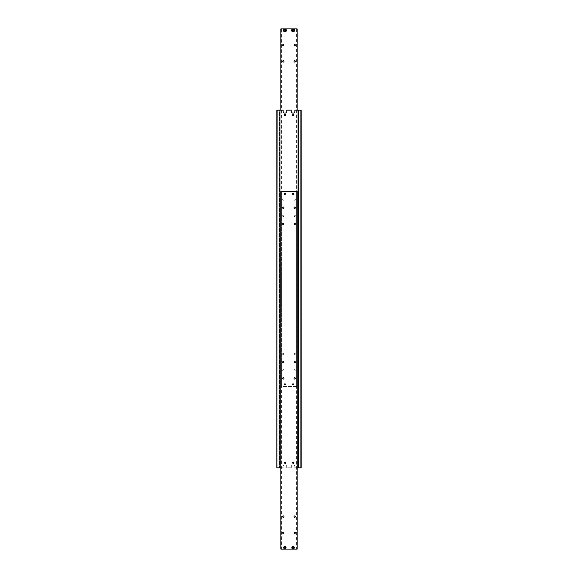 <?xml version="1.0" encoding="UTF-8"?>
<svg xmlns="http://www.w3.org/2000/svg" width="578" height="578" viewBox="0 0 578 578"><rect width="100%" height="100%" fill="white"/><g stroke="black" fill="none" stroke-linecap="round" stroke-linejoin="round"><path stroke-width="0.43" stroke-dasharray="2.89 2.17" d="M300.871 467.819L298.104 467.819L298.104 110.181L298.588 110.181L298.104 110.181L298.104 467.819L298.588 467.819L298.588 110.181L298.588 467.819L298.104 467.819L298.104 110.181L301.196 110.181L301.196 467.819L300.871 110.181M280.872 467.819L283.148 467.819L283.148 466.677A1.792 1.792 0 0 1 284.94 464.893A1.792 1.792 0 0 0 283.148 466.677L283.148 467.819L279.412 467.819L279.897 467.819L279.897 110.181L279.412 110.181L279.412 467.819L279.412 110.181L279.897 110.181L279.897 467.819L279.412 467.819L279.897 467.819L279.897 110.181L283.148 110.181L283.148 111.316A1.792 1.792 0 0 0 284.94 113.107A1.792 1.792 0 0 0 286.724 111.316L286.724 110.181L291.276 110.181L291.276 111.316A1.792 1.792 0 0 0 293.06 113.107A1.792 1.792 0 0 0 294.852 111.316L294.852 110.181L298.104 110.181L298.104 467.819L294.852 467.819L297.128 467.819M293.068 464.893A1.792 1.792 0 0 0 291.276 466.677A1.792 1.792 0 0 1 293.068 464.893A1.792 1.792 0 0 1 294.852 466.677A1.792 1.792 0 0 0 293.068 464.893M285.474 462.942A0.542 0.542 0 0 1 284.94 463.484A0.542 0.542 0 0 1 284.398 462.942A0.542 0.542 0 0 0 284.94 463.484A0.542 0.542 0 0 0 285.474 462.942A0.542 0.542 0 0 0 284.94 462.4A0.542 0.542 0 0 0 284.398 462.942A0.542 0.542 0 0 1 284.94 462.4A0.542 0.542 0 0 1 285.474 462.942M285.886 462.942A0.946 0.946 0 0 0 284.94 461.995A0.946 0.946 0 0 0 283.986 462.942A0.946 0.946 0 0 0 284.94 463.888A0.946 0.946 0 0 0 285.886 462.942M293.602 462.942A0.542 0.542 0 0 1 293.06 463.484A0.542 0.542 0 0 1 292.526 462.942A0.542 0.542 0 0 0 293.06 463.484A0.542 0.542 0 0 0 293.602 462.942A0.542 0.542 0 0 0 293.06 462.4A0.542 0.542 0 0 0 292.526 462.942A0.542 0.542 0 0 1 293.06 462.4A0.542 0.542 0 0 1 293.602 462.942M294.014 462.942A0.946 0.946 0 0 0 293.06 461.995A0.946 0.946 0 0 0 292.114 462.942A0.946 0.946 0 0 0 293.06 463.888A0.946 0.946 0 0 0 294.014 462.942M293.602 115.058A0.542 0.542 0 0 0 293.06 114.516A0.542 0.542 0 0 0 292.526 115.058A0.542 0.542 0 0 0 293.06 115.6A0.542 0.542 0 0 0 293.602 115.058M294.014 115.058A0.946 0.946 0 0 1 293.06 116.005A0.946 0.946 0 0 1 292.114 115.058A0.946 0.946 0 0 1 293.06 114.112A0.946 0.946 0 0 1 294.014 115.058M285.474 115.058A0.542 0.542 0 0 0 284.932 114.516A0.542 0.542 0 0 0 284.398 115.058A0.542 0.542 0 0 0 284.932 115.6A0.542 0.542 0 0 0 285.474 115.058M285.886 115.058A0.946 0.946 0 0 1 284.932 116.005A0.946 0.946 0 0 1 283.986 115.058A0.946 0.946 0 0 1 284.932 114.112A0.946 0.946 0 0 1 285.886 115.058M298.588 467.819L298.104 467.819L298.588 467.819M276.804 110.181L277.129 467.819L276.804 110.181M279.412 110.181L279.897 110.181L279.412 110.181M277.129 110.181L279.897 110.181L279.897 467.819L277.129 467.819M291.276 466.677L291.276 467.819L286.724 467.819L286.724 466.677A1.792 1.792 0 0 0 284.94 464.893A1.792 1.792 0 0 1 286.724 466.677L286.724 467.819L291.276 467.819L291.276 466.677M298.104 467.819L298.104 110.181M294.852 467.819L294.852 466.677L294.852 467.819M279.897 467.819L279.897 110.181M284.932 548.573L284.123 547.641A0.824 0.824 0 0 1 284.94 546.817A0.824 0.824 0 0 1 285.756 547.641A0.824 0.824 0 0 1 284.94 548.457A0.824 0.824 0 0 1 284.116 547.641L284.932 546.701M296.637 191.463L297.128 191.463L297.128 549.1L297.128 191.463L296.637 191.463L296.637 549.1L297.128 549.1L293.06 549.1A1.467 1.467 0 0 1 291.601 547.641A1.467 1.467 0 0 0 293.06 549.1A1.467 1.467 0 0 0 294.527 547.641A1.467 1.467 0 0 0 293.06 546.174A1.467 1.467 0 0 0 291.601 547.641A1.467 1.467 0 0 1 293.06 546.174A1.467 1.467 0 0 1 294.527 547.641A1.467 1.467 0 0 1 293.06 549.1L284.94 549.1A1.467 1.467 0 0 0 286.399 547.641A1.467 1.467 0 0 0 284.94 546.174A1.467 1.467 0 0 0 283.473 547.641A1.467 1.467 0 0 1 284.94 546.174A1.467 1.467 0 0 1 286.399 547.641A1.467 1.467 0 0 1 284.94 549.1L280.872 549.1L281.363 549.1L281.363 191.463L280.872 191.463L280.872 549.1L280.872 191.463L281.363 191.463M285.749 547.164L285.749 548.11L284.94 548.573L285.749 548.11L285.749 547.164L284.94 546.701L285.749 547.164M294.007 223.975A0.679 0.679 0 0 0 294.693 224.654A0.679 0.679 0 0 0 295.372 223.975A0.679 0.679 0 0 0 294.693 223.296A0.679 0.679 0 0 0 294.007 223.975M294.007 207.719A0.679 0.679 0 0 0 294.693 208.398A0.679 0.679 0 0 0 295.372 207.719A0.679 0.679 0 0 0 294.693 207.04A0.679 0.679 0 0 0 294.007 207.719M282.628 223.975A0.679 0.679 0 0 0 283.307 224.654A0.679 0.679 0 0 0 283.993 223.975A0.679 0.679 0 0 0 283.307 223.296A0.679 0.679 0 0 0 282.628 223.975M282.628 207.719A0.679 0.679 0 0 0 283.307 208.398A0.679 0.679 0 0 0 283.993 207.719A0.679 0.679 0 0 0 283.307 207.04A0.679 0.679 0 0 0 282.628 207.719M294.007 532.844A0.679 0.679 0 0 0 294.693 533.523A0.679 0.679 0 0 0 295.372 532.844A0.679 0.679 0 0 0 294.693 532.165A0.679 0.679 0 0 0 294.007 532.844M294.007 516.587A0.679 0.679 0 0 0 294.693 517.267A0.679 0.679 0 0 0 295.372 516.587A0.679 0.679 0 0 0 294.693 515.908A0.679 0.679 0 0 0 294.007 516.587M282.628 532.844A0.679 0.679 0 0 0 283.307 533.523A0.679 0.679 0 0 0 283.993 532.844A0.679 0.679 0 0 0 283.307 532.165A0.679 0.679 0 0 0 282.628 532.844M282.628 516.587A0.679 0.679 0 0 0 283.307 517.267A0.679 0.679 0 0 0 283.993 516.587A0.679 0.679 0 0 0 283.307 515.908A0.679 0.679 0 0 0 282.628 516.587M284.398 193.905A0.542 0.542 0 0 0 284.94 194.439A0.542 0.542 0 0 0 285.474 193.905A0.542 0.542 0 0 0 284.94 193.363A0.542 0.542 0 0 0 284.398 193.905M284.073 193.905A0.867 0.867 0 0 1 284.94 193.038A0.867 0.867 0 0 1 285.799 193.905A0.867 0.867 0 0 1 284.94 194.764A0.867 0.867 0 0 1 284.073 193.905M292.526 193.905A0.542 0.542 0 0 0 293.06 194.439A0.542 0.542 0 0 0 293.602 193.905A0.542 0.542 0 0 0 293.06 193.363A0.542 0.542 0 0 0 292.526 193.905M292.201 193.905A0.867 0.867 0 0 1 293.06 193.038A0.867 0.867 0 0 1 293.927 193.905A0.867 0.867 0 0 1 293.06 194.764A0.867 0.867 0 0 1 292.201 193.905M294.007 378.409A0.679 0.679 0 0 0 294.693 379.089A0.679 0.679 0 0 0 295.372 378.409A0.679 0.679 0 0 0 294.693 377.73A0.679 0.679 0 0 0 294.007 378.409M294.007 362.153A0.679 0.679 0 0 0 294.693 362.832A0.679 0.679 0 0 0 295.372 362.153A0.679 0.679 0 0 0 294.693 361.474A0.679 0.679 0 0 0 294.007 362.153M282.628 378.409A0.679 0.679 0 0 0 283.307 379.089A0.679 0.679 0 0 0 283.993 378.409A0.679 0.679 0 0 0 283.307 377.73A0.679 0.679 0 0 0 282.628 378.409M282.628 362.153A0.679 0.679 0 0 0 283.307 362.832A0.679 0.679 0 0 0 283.993 362.153A0.679 0.679 0 0 0 283.307 361.474A0.679 0.679 0 0 0 282.628 362.153M293.068 546.701L293.877 547.641A0.824 0.824 0 0 1 293.06 548.457A0.824 0.824 0 0 1 292.244 547.641L293.06 546.701L292.251 547.164L292.251 548.11L293.06 548.573L292.251 547.641A0.824 0.824 0 0 1 293.06 546.817A0.824 0.824 0 0 1 293.884 547.641L293.068 548.573M293.06 548.573L293.877 548.11L293.877 547.164L293.06 546.701M281.363 549.1L280.872 549.1L280.872 191.463L297.128 191.463L297.128 549.1L296.637 549.1M284.94 549.1A1.467 1.467 0 0 1 283.473 547.641A1.467 1.467 0 0 0 284.94 549.1A1.467 1.467 0 0 1 283.473 547.641A1.467 1.467 0 0 1 284.94 546.174M284.94 546.701L284.123 547.164L284.123 548.11L284.94 548.573M284.94 548.435A0.802 0.802 0 0 0 285.734 547.641A0.802 0.802 0 0 0 284.94 546.839A0.802 0.802 0 0 0 284.138 547.641A0.802 0.802 0 0 0 284.94 548.435A0.802 0.802 0 0 0 285.734 547.641A0.802 0.802 0 0 0 284.94 546.839A0.802 0.802 0 0 0 284.138 547.641A0.802 0.802 0 0 0 284.94 548.435A0.802 0.802 0 0 0 285.734 547.641A0.802 0.802 0 0 0 284.94 546.839A0.802 0.802 0 0 0 284.138 547.641A0.802 0.802 0 0 0 284.94 548.435A0.802 0.802 0 0 0 285.734 547.641A0.802 0.802 0 0 0 284.94 546.839A0.802 0.802 0 0 0 284.138 547.641A0.802 0.802 0 0 0 284.94 548.435A0.802 0.802 0 0 0 285.734 547.641A0.802 0.802 0 0 0 284.94 546.839A0.802 0.802 0 0 0 284.138 547.641A0.802 0.802 0 0 0 284.94 548.435A0.802 0.802 0 0 0 285.734 547.641A0.802 0.802 0 0 0 284.94 546.839A0.802 0.802 0 0 0 284.138 547.641A0.802 0.802 0 0 0 284.94 548.435A0.802 0.802 0 0 0 285.734 547.641A0.802 0.802 0 0 0 284.94 546.839A0.802 0.802 0 0 0 284.138 547.641A0.802 0.802 0 0 0 284.94 548.435A0.802 0.802 0 0 0 285.734 547.641A0.802 0.802 0 0 0 284.94 546.839A0.802 0.802 0 0 0 284.138 547.641A0.802 0.802 0 0 0 284.94 548.435A0.824 0.824 0 0 0 285.756 547.641A0.824 0.824 0 0 1 284.94 548.457A0.824 0.824 0 0 1 284.116 547.641A0.824 0.824 0 0 0 284.94 548.457A0.824 0.824 0 0 0 285.756 547.641A0.824 0.824 0 0 0 284.94 546.817A0.824 0.824 0 0 0 284.116 547.641A0.824 0.824 0 0 1 284.94 546.817A0.824 0.824 0 0 1 285.756 547.641A0.824 0.824 0 0 0 284.94 546.817A0.824 0.824 0 0 0 284.116 547.641A0.824 0.824 0 0 1 284.94 546.817A0.824 0.824 0 0 1 285.756 547.641A0.824 0.824 0 0 1 284.94 548.457A0.824 0.824 0 0 1 284.116 547.641A0.824 0.824 0 0 0 284.94 548.457A0.824 0.824 0 0 0 285.756 547.641A0.824 0.824 0 0 1 284.94 548.457A0.824 0.824 0 0 1 284.116 547.641A0.824 0.824 0 0 0 284.94 548.457A0.824 0.824 0 0 0 285.756 547.641A0.824 0.824 0 0 0 284.94 546.817A0.824 0.824 0 0 0 284.116 547.641A0.824 0.824 0 0 1 284.94 546.817A0.824 0.824 0 0 1 285.756 547.641A0.824 0.824 0 0 0 284.94 546.817A0.824 0.824 0 0 0 284.116 547.641A0.824 0.824 0 0 1 284.94 546.817A0.824 0.824 0 0 1 285.756 547.641A0.824 0.824 0 0 1 284.94 548.457A0.824 0.824 0 0 1 284.116 547.641A0.824 0.824 0 0 0 284.94 548.457A0.824 0.824 0 0 0 285.756 547.641A0.824 0.824 0 0 1 284.94 548.457A0.824 0.824 0 0 1 284.116 547.641A0.824 0.824 0 0 0 284.94 548.457A0.824 0.824 0 0 0 285.756 547.641A0.824 0.824 0 0 0 284.94 546.817A0.824 0.824 0 0 0 284.116 547.641A0.824 0.824 0 0 1 284.94 546.817A0.824 0.824 0 0 1 285.756 547.641A0.824 0.824 0 0 0 284.94 546.817A0.824 0.824 0 0 0 284.116 547.641A0.824 0.824 0 0 1 284.94 546.817A0.824 0.824 0 0 1 285.756 547.641A0.824 0.824 0 0 1 284.94 548.457A0.824 0.824 0 0 1 284.116 547.641A0.824 0.824 0 0 0 284.94 548.457A0.824 0.824 0 0 0 285.756 547.641A0.824 0.824 0 0 1 284.94 548.457A0.824 0.824 0 0 1 284.116 547.641A0.824 0.824 0 0 0 284.94 548.457A0.824 0.824 0 0 0 285.756 547.641A0.824 0.824 0 0 0 284.94 546.817A0.824 0.824 0 0 0 284.116 547.641A0.824 0.824 0 0 1 284.94 546.817A0.824 0.824 0 0 1 285.756 547.641A0.824 0.824 0 0 1 284.94 548.457A0.824 0.824 0 0 1 284.116 547.641A0.824 0.824 0 0 0 284.94 548.457A0.824 0.824 0 0 0 285.756 547.641A0.824 0.824 0 0 0 284.94 546.817A0.824 0.824 0 0 0 284.116 547.641A0.824 0.824 0 0 1 284.94 546.817A0.824 0.824 0 0 1 285.756 547.641A0.824 0.824 0 0 0 284.94 546.817A0.824 0.824 0 0 0 284.116 547.641A0.824 0.824 0 0 0 284.94 548.457A0.824 0.824 0 0 0 285.756 547.641A0.824 0.824 0 0 0 284.94 546.817A0.824 0.824 0 0 0 284.116 547.641A0.824 0.824 0 0 0 284.94 548.457A0.824 0.824 0 0 0 285.756 547.641A0.824 0.824 0 0 0 284.94 546.817A0.824 0.824 0 0 0 284.116 547.641A0.824 0.824 0 0 0 284.94 548.457A0.824 0.824 0 0 0 285.756 547.641A0.824 0.824 0 0 0 284.94 546.817A0.824 0.824 0 0 0 284.116 547.641A0.824 0.824 0 0 0 284.94 548.457A0.824 0.824 0 0 0 285.756 547.641A0.824 0.824 0 0 0 284.94 546.817A0.824 0.824 0 0 0 284.116 547.641A0.824 0.824 0 0 0 284.94 548.457A0.824 0.824 0 0 0 285.756 547.641A0.824 0.824 0 0 0 284.94 546.817A0.824 0.824 0 0 0 284.116 547.641A0.824 0.824 0 0 0 284.94 548.457A0.824 0.824 0 0 0 285.756 547.641A0.824 0.824 0 0 0 284.94 546.817A0.824 0.824 0 0 0 284.116 547.641A0.824 0.824 0 0 0 284.94 548.457A0.824 0.824 0 0 0 285.756 547.641A0.824 0.824 0 0 0 284.94 546.817A0.824 0.824 0 0 0 284.116 547.641A0.824 0.824 0 0 0 284.94 548.457A0.824 0.824 0 0 0 285.756 547.641A0.824 0.824 0 0 0 284.94 546.817A0.824 0.824 0 0 0 284.116 547.641A0.824 0.824 0 0 0 284.94 548.457A0.824 0.824 0 0 0 285.756 547.641A0.824 0.824 0 0 0 284.94 546.817A0.824 0.824 0 0 0 284.116 547.641A0.824 0.824 0 0 0 284.94 548.457A0.824 0.824 0 0 0 285.756 547.641A0.824 0.824 0 0 0 284.94 546.817A0.824 0.824 0 0 0 284.116 547.641A0.824 0.824 0 0 0 284.94 548.457A0.824 0.824 0 0 0 285.756 547.641A0.824 0.824 0 0 0 284.94 546.817A0.824 0.824 0 0 0 284.116 547.641A0.824 0.824 0 0 0 284.94 548.457A0.824 0.824 0 0 0 285.756 547.641A0.824 0.824 0 0 0 284.94 546.817A0.824 0.824 0 0 0 284.116 547.641A0.824 0.824 0 0 0 284.94 548.457A0.824 0.824 0 0 0 285.756 547.641A0.824 0.824 0 0 0 284.94 546.817A0.824 0.824 0 0 0 284.116 547.641A0.824 0.824 0 0 0 284.94 548.457A0.824 0.824 0 0 0 285.756 547.641A0.824 0.824 0 0 0 284.94 546.817A0.824 0.824 0 0 0 284.116 547.641A0.824 0.824 0 0 0 284.94 548.457A0.824 0.824 0 0 0 285.756 547.641A0.824 0.824 0 0 0 284.94 546.817A0.824 0.824 0 0 0 284.116 547.641A0.824 0.824 0 0 0 284.94 548.457M293.06 548.435A0.802 0.802 0 0 0 293.862 547.641A0.802 0.802 0 0 0 293.06 546.839A0.802 0.802 0 0 0 292.266 547.641A0.802 0.802 0 0 0 293.06 548.435A0.802 0.802 0 0 0 293.862 547.641A0.802 0.802 0 0 0 293.06 546.839A0.802 0.802 0 0 0 292.266 547.641A0.802 0.802 0 0 0 293.06 548.435A0.802 0.802 0 0 0 293.862 547.641A0.802 0.802 0 0 0 293.06 546.839A0.802 0.802 0 0 0 292.266 547.641A0.802 0.802 0 0 0 293.06 548.435A0.802 0.802 0 0 0 293.862 547.641A0.802 0.802 0 0 0 293.06 546.839A0.802 0.802 0 0 0 292.266 547.641A0.802 0.802 0 0 0 293.06 548.435A0.802 0.802 0 0 0 293.862 547.641A0.802 0.802 0 0 0 293.06 546.839A0.802 0.802 0 0 0 292.266 547.641A0.802 0.802 0 0 0 293.06 548.435A0.802 0.802 0 0 0 293.862 547.641A0.802 0.802 0 0 0 293.06 546.839A0.802 0.802 0 0 0 292.266 547.641A0.802 0.802 0 0 0 293.06 548.435A0.802 0.802 0 0 0 293.862 547.641A0.802 0.802 0 0 0 293.06 546.839A0.802 0.802 0 0 0 292.266 547.641A0.802 0.802 0 0 0 293.06 548.435A0.802 0.802 0 0 0 293.862 547.641A0.802 0.802 0 0 0 293.06 546.839A0.802 0.802 0 0 0 292.266 547.641A0.802 0.802 0 0 0 293.06 548.435A0.824 0.824 0 0 0 293.884 547.641A0.824 0.824 0 0 1 293.06 548.457A0.824 0.824 0 0 1 292.244 547.641A0.824 0.824 0 0 0 293.06 548.457A0.824 0.824 0 0 0 293.884 547.641A0.824 0.824 0 0 0 293.06 546.817A0.824 0.824 0 0 0 292.244 547.641A0.824 0.824 0 0 1 293.06 546.817A0.824 0.824 0 0 1 293.884 547.641A0.824 0.824 0 0 0 293.06 546.817A0.824 0.824 0 0 0 292.244 547.641A0.824 0.824 0 0 1 293.06 546.817A0.824 0.824 0 0 1 293.884 547.641A0.824 0.824 0 0 1 293.06 548.457A0.824 0.824 0 0 1 292.244 547.641A0.824 0.824 0 0 0 293.06 548.457A0.824 0.824 0 0 0 293.884 547.641A0.824 0.824 0 0 1 293.06 548.457A0.824 0.824 0 0 1 292.244 547.641A0.824 0.824 0 0 0 293.06 548.457A0.824 0.824 0 0 0 293.884 547.641A0.824 0.824 0 0 0 293.06 546.817A0.824 0.824 0 0 0 292.244 547.641A0.824 0.824 0 0 1 293.06 546.817A0.824 0.824 0 0 1 293.884 547.641A0.824 0.824 0 0 0 293.06 546.817A0.824 0.824 0 0 0 292.244 547.641A0.824 0.824 0 0 1 293.06 546.817A0.824 0.824 0 0 1 293.884 547.641A0.824 0.824 0 0 1 293.06 548.457A0.824 0.824 0 0 1 292.244 547.641A0.824 0.824 0 0 0 293.06 548.457A0.824 0.824 0 0 0 293.884 547.641A0.824 0.824 0 0 1 293.06 548.457A0.824 0.824 0 0 1 292.244 547.641A0.824 0.824 0 0 0 293.06 548.457A0.824 0.824 0 0 0 293.884 547.641A0.824 0.824 0 0 0 293.06 546.817A0.824 0.824 0 0 0 292.244 547.641A0.824 0.824 0 0 1 293.06 546.817A0.824 0.824 0 0 1 293.884 547.641A0.824 0.824 0 0 0 293.06 546.817A0.824 0.824 0 0 0 292.244 547.641A0.824 0.824 0 0 1 293.06 546.817A0.824 0.824 0 0 1 293.884 547.641A0.824 0.824 0 0 1 293.06 548.457A0.824 0.824 0 0 1 292.244 547.641A0.824 0.824 0 0 0 293.06 548.457A0.824 0.824 0 0 0 293.884 547.641A0.824 0.824 0 0 1 293.06 548.457A0.824 0.824 0 0 1 292.244 547.641A0.824 0.824 0 0 0 293.06 548.457A0.824 0.824 0 0 0 293.884 547.641A0.824 0.824 0 0 0 293.06 546.817A0.824 0.824 0 0 0 292.244 547.641A0.824 0.824 0 0 1 293.06 546.817A0.824 0.824 0 0 1 293.884 547.641A0.824 0.824 0 0 1 293.06 548.457A0.824 0.824 0 0 1 292.244 547.641A0.824 0.824 0 0 0 293.06 548.457A0.824 0.824 0 0 0 293.884 547.641A0.824 0.824 0 0 0 293.06 546.817A0.824 0.824 0 0 0 292.244 547.641A0.824 0.824 0 0 1 293.06 546.817A0.824 0.824 0 0 1 293.884 547.641A0.824 0.824 0 0 0 293.06 546.817A0.824 0.824 0 0 0 292.244 547.641A0.824 0.824 0 0 0 293.06 548.457A0.824 0.824 0 0 0 293.884 547.641A0.824 0.824 0 0 0 293.06 546.817A0.824 0.824 0 0 0 292.244 547.641A0.824 0.824 0 0 0 293.06 548.457A0.824 0.824 0 0 0 293.884 547.641A0.824 0.824 0 0 0 293.06 546.817A0.824 0.824 0 0 0 292.244 547.641A0.824 0.824 0 0 0 293.06 548.457A0.824 0.824 0 0 0 293.884 547.641A0.824 0.824 0 0 0 293.06 546.817A0.824 0.824 0 0 0 292.244 547.641A0.824 0.824 0 0 0 293.06 548.457A0.824 0.824 0 0 0 293.884 547.641A0.824 0.824 0 0 0 293.06 546.817A0.824 0.824 0 0 0 292.244 547.641A0.824 0.824 0 0 0 293.06 548.457A0.824 0.824 0 0 0 293.884 547.641A0.824 0.824 0 0 0 293.06 546.817A0.824 0.824 0 0 0 292.244 547.641A0.824 0.824 0 0 0 293.06 548.457A0.824 0.824 0 0 0 293.884 547.641A0.824 0.824 0 0 0 293.06 546.817A0.824 0.824 0 0 0 292.244 547.641A0.824 0.824 0 0 0 293.06 548.457A0.824 0.824 0 0 0 293.884 547.641A0.824 0.824 0 0 0 293.06 546.817A0.824 0.824 0 0 0 292.244 547.641A0.824 0.824 0 0 0 293.06 548.457A0.824 0.824 0 0 0 293.884 547.641A0.824 0.824 0 0 0 293.06 546.817A0.824 0.824 0 0 0 292.244 547.641A0.824 0.824 0 0 0 293.06 548.457A0.824 0.824 0 0 0 293.884 547.641A0.824 0.824 0 0 0 293.06 546.817A0.824 0.824 0 0 0 292.244 547.641A0.824 0.824 0 0 0 293.06 548.457A0.824 0.824 0 0 0 293.884 547.641A0.824 0.824 0 0 0 293.06 546.817A0.824 0.824 0 0 0 292.244 547.641A0.824 0.824 0 0 0 293.06 548.457A0.824 0.824 0 0 0 293.884 547.641A0.824 0.824 0 0 0 293.06 546.817A0.824 0.824 0 0 0 292.244 547.641A0.824 0.824 0 0 0 293.06 548.457A0.824 0.824 0 0 0 293.884 547.641A0.824 0.824 0 0 0 293.06 546.817A0.824 0.824 0 0 0 292.244 547.641A0.824 0.824 0 0 0 293.06 548.457A0.824 0.824 0 0 0 293.884 547.641A0.824 0.824 0 0 0 293.06 546.817A0.824 0.824 0 0 0 292.244 547.641A0.824 0.824 0 0 0 293.06 548.457A0.824 0.824 0 0 0 293.884 547.641A0.824 0.824 0 0 0 293.06 546.817A0.824 0.824 0 0 0 292.244 547.641A0.824 0.824 0 0 0 293.06 548.457A0.824 0.824 0 0 0 293.884 547.641A0.824 0.824 0 0 0 293.06 546.817A0.824 0.824 0 0 0 292.244 547.641A0.824 0.824 0 0 0 293.06 548.457M284.94 31.299L285.749 30.359A0.802 0.802 0 0 0 284.94 29.565A0.802 0.802 0 0 0 284.138 30.359A0.802 0.802 0 0 0 284.94 31.161A0.802 0.802 0 0 0 285.734 30.359A0.824 0.824 0 0 0 284.94 29.543A0.824 0.824 0 0 0 284.116 30.359A0.824 0.824 0 0 0 284.94 31.183A0.824 0.824 0 0 0 285.756 30.359A0.824 0.824 0 0 0 284.94 29.543A0.824 0.824 0 0 0 284.116 30.359L284.932 31.299M286.399 30.359A1.467 1.467 0 0 1 284.94 31.826A1.467 1.467 0 0 1 283.473 30.359A1.467 1.467 0 0 1 284.94 28.9A1.467 1.467 0 0 1 286.399 30.359M281.363 386.538L280.872 386.538L280.872 28.9L281.363 28.9L281.363 386.538L297.128 386.538L296.644 386.538L296.637 28.9L297.128 28.9L297.128 386.538L297.128 28.9L296.637 28.9M295.372 354.025A0.679 0.679 0 0 0 294.693 353.346A0.679 0.679 0 0 0 294.007 354.025A0.679 0.679 0 0 1 294.693 353.346A0.679 0.679 0 0 1 295.372 354.025A0.679 0.679 0 0 1 294.693 354.704A0.679 0.679 0 0 1 294.007 354.025A0.679 0.679 0 0 0 294.693 354.704A0.679 0.679 0 0 0 295.372 354.025M295.372 370.281A0.679 0.679 0 0 0 294.693 369.602A0.679 0.679 0 0 0 294.007 370.281A0.679 0.679 0 0 1 294.693 369.602A0.679 0.679 0 0 1 295.372 370.281A0.679 0.679 0 0 1 294.693 370.96A0.679 0.679 0 0 1 294.007 370.281A0.679 0.679 0 0 0 294.693 370.96A0.679 0.679 0 0 0 295.372 370.281M283.993 354.025A0.679 0.679 0 0 0 283.314 353.346A0.679 0.679 0 0 0 282.628 354.025A0.679 0.679 0 0 1 283.314 353.346A0.679 0.679 0 0 1 283.993 354.025A0.679 0.679 0 0 1 283.314 354.704A0.679 0.679 0 0 1 282.628 354.025A0.679 0.679 0 0 0 283.314 354.704A0.679 0.679 0 0 0 283.993 354.025M283.993 370.281A0.679 0.679 0 0 0 283.314 369.602A0.679 0.679 0 0 0 282.628 370.281A0.679 0.679 0 0 1 283.314 369.602A0.679 0.679 0 0 1 283.993 370.281A0.679 0.679 0 0 1 283.314 370.96A0.679 0.679 0 0 1 282.628 370.281A0.679 0.679 0 0 0 283.314 370.96A0.679 0.679 0 0 0 283.993 370.281M295.372 45.156A0.679 0.679 0 0 0 294.693 44.477A0.679 0.679 0 0 0 294.007 45.156A0.679 0.679 0 0 0 294.693 45.835A0.679 0.679 0 0 0 295.372 45.156M295.372 61.413A0.679 0.679 0 0 0 294.693 60.733A0.679 0.679 0 0 0 294.007 61.413A0.679 0.679 0 0 0 294.693 62.092A0.679 0.679 0 0 0 295.372 61.413M283.993 45.156A0.679 0.679 0 0 0 283.307 44.477A0.679 0.679 0 0 0 282.628 45.156A0.679 0.679 0 0 0 283.307 45.835A0.679 0.679 0 0 0 283.993 45.156M283.993 61.413A0.679 0.679 0 0 0 283.307 60.733A0.679 0.679 0 0 0 282.628 61.413A0.679 0.679 0 0 0 283.307 62.092A0.679 0.679 0 0 0 283.993 61.413M285.474 384.095A0.542 0.542 0 0 0 284.94 383.561A0.542 0.542 0 0 0 284.398 384.095A0.542 0.542 0 0 1 284.94 383.561A0.542 0.542 0 0 1 285.474 384.095A0.542 0.542 0 0 1 284.94 384.637A0.542 0.542 0 0 1 284.398 384.095A0.542 0.542 0 0 0 284.94 384.637A0.542 0.542 0 0 0 285.474 384.095M284.073 384.095A0.867 0.867 0 0 0 284.94 384.962A0.867 0.867 0 0 0 285.799 384.095A0.867 0.867 0 0 0 284.94 383.236A0.867 0.867 0 0 0 284.073 384.095M293.602 384.095A0.542 0.542 0 0 0 293.068 383.561A0.542 0.542 0 0 0 292.526 384.095A0.542 0.542 0 0 1 293.068 383.561A0.542 0.542 0 0 1 293.602 384.095A0.542 0.542 0 0 1 293.068 384.637A0.542 0.542 0 0 1 292.526 384.095A0.542 0.542 0 0 0 293.068 384.637A0.542 0.542 0 0 0 293.602 384.095M292.201 384.095A0.867 0.867 0 0 0 293.068 384.962A0.867 0.867 0 0 0 293.927 384.095A0.867 0.867 0 0 0 293.068 383.236A0.867 0.867 0 0 0 292.201 384.095M295.372 199.591A0.679 0.679 0 0 0 294.693 198.911A0.679 0.679 0 0 0 294.007 199.591A0.679 0.679 0 0 1 294.693 198.911A0.679 0.679 0 0 1 295.372 199.591A0.679 0.679 0 0 1 294.693 200.27A0.679 0.679 0 0 1 294.007 199.591A0.679 0.679 0 0 0 294.693 200.27A0.679 0.679 0 0 0 295.372 199.591M295.372 215.847A0.679 0.679 0 0 0 294.693 215.168A0.679 0.679 0 0 0 294.007 215.847A0.679 0.679 0 0 1 294.693 215.168A0.679 0.679 0 0 1 295.372 215.847A0.679 0.679 0 0 1 294.693 216.526A0.679 0.679 0 0 1 294.007 215.847A0.679 0.679 0 0 0 294.693 216.526A0.679 0.679 0 0 0 295.372 215.847M283.993 199.591A0.679 0.679 0 0 0 283.314 198.911A0.679 0.679 0 0 0 282.628 199.591A0.679 0.679 0 0 1 283.314 198.911A0.679 0.679 0 0 1 283.993 199.591A0.679 0.679 0 0 1 283.314 200.27A0.679 0.679 0 0 1 282.628 199.591A0.679 0.679 0 0 0 283.314 200.27A0.679 0.679 0 0 0 283.993 199.591M283.993 215.847A0.679 0.679 0 0 0 283.314 215.168A0.679 0.679 0 0 0 282.628 215.847A0.679 0.679 0 0 1 283.314 215.168A0.679 0.679 0 0 1 283.993 215.847A0.679 0.679 0 0 1 283.314 216.526A0.679 0.679 0 0 1 282.628 215.847A0.679 0.679 0 0 0 283.314 216.526A0.679 0.679 0 0 0 283.993 215.847M293.068 31.299L293.877 30.359A0.824 0.824 0 0 0 293.06 29.543A0.824 0.824 0 0 0 292.244 30.359L293.06 31.299M293.06 29.427L292.251 30.359A0.824 0.824 0 0 0 293.06 31.183A0.824 0.824 0 0 0 293.884 30.359A0.824 0.824 0 0 0 293.06 29.543A0.824 0.824 0 0 0 292.244 30.359A0.802 0.802 0 0 0 293.06 31.161A0.802 0.802 0 0 0 293.862 30.359A0.802 0.802 0 0 0 293.06 29.565A0.802 0.802 0 0 0 292.266 30.359A0.824 0.824 0 0 0 293.06 31.183A0.824 0.824 0 0 0 293.884 30.359L293.068 29.427M294.527 30.359A1.467 1.467 0 0 1 293.06 31.826A1.467 1.467 0 0 1 291.601 30.359A1.467 1.467 0 0 1 293.06 28.9A1.467 1.467 0 0 1 294.527 30.359M296.644 386.538L280.872 386.538L280.872 110.181M281.363 28.9L280.872 28.9L280.872 386.538L280.872 28.9L297.128 28.9L297.128 386.538L297.128 110.181M284.932 29.427L284.123 30.359A0.824 0.824 0 0 0 284.94 31.183A0.824 0.824 0 0 0 285.756 30.359L284.94 29.427M284.94 29.565A0.802 0.802 0 0 1 285.734 30.359A0.802 0.802 0 0 1 284.94 31.161A0.802 0.802 0 0 1 284.138 30.359A0.802 0.802 0 0 1 284.94 29.565A0.802 0.802 0 0 1 285.734 30.359A0.802 0.802 0 0 1 284.94 31.161A0.802 0.802 0 0 1 284.138 30.359A0.802 0.802 0 0 1 284.94 29.565A0.802 0.802 0 0 1 285.734 30.359A0.802 0.802 0 0 1 284.94 31.161A0.802 0.802 0 0 1 284.138 30.359A0.802 0.802 0 0 1 284.94 29.565A0.802 0.802 0 0 1 285.734 30.359A0.802 0.802 0 0 1 284.94 31.161A0.802 0.802 0 0 1 284.138 30.359A0.802 0.802 0 0 1 284.94 29.565A0.802 0.802 0 0 1 285.734 30.359A0.802 0.802 0 0 1 284.94 31.161A0.802 0.802 0 0 1 284.138 30.359A0.802 0.802 0 0 1 284.94 29.565A0.802 0.802 0 0 1 285.734 30.359A0.802 0.802 0 0 1 284.94 31.161A0.802 0.802 0 0 1 284.138 30.359A0.802 0.802 0 0 1 284.94 29.565A0.802 0.802 0 0 1 285.734 30.359A0.802 0.802 0 0 1 284.94 31.161A0.802 0.802 0 0 1 284.138 30.359A0.802 0.802 0 0 1 284.94 29.565A0.802 0.802 0 0 1 285.734 30.359A0.802 0.802 0 0 1 284.94 31.161A0.802 0.802 0 0 1 284.138 30.359A0.802 0.802 0 0 1 284.94 29.565A0.824 0.824 0 0 1 285.756 30.359A0.824 0.824 0 0 0 284.94 29.543A0.824 0.824 0 0 0 284.116 30.359A0.824 0.824 0 0 1 284.94 29.543A0.824 0.824 0 0 1 285.756 30.359A0.824 0.824 0 0 1 284.94 31.183A0.824 0.824 0 0 1 284.116 30.359A0.824 0.824 0 0 0 284.94 31.183A0.824 0.824 0 0 0 285.756 30.359A0.824 0.824 0 0 1 284.94 31.183A0.824 0.824 0 0 1 284.116 30.359A0.824 0.824 0 0 0 284.94 31.183A0.824 0.824 0 0 0 285.756 30.359A0.824 0.824 0 0 0 284.94 29.543A0.824 0.824 0 0 0 284.116 30.359A0.824 0.824 0 0 1 284.94 29.543A0.824 0.824 0 0 1 285.756 30.359A0.824 0.824 0 0 0 284.94 29.543A0.824 0.824 0 0 0 284.116 30.359A0.824 0.824 0 0 1 284.94 29.543A0.824 0.824 0 0 1 285.756 30.359A0.824 0.824 0 0 1 284.94 31.183A0.824 0.824 0 0 1 284.116 30.359A0.824 0.824 0 0 0 284.94 31.183A0.824 0.824 0 0 0 285.756 30.359A0.824 0.824 0 0 1 284.94 31.183A0.824 0.824 0 0 1 284.116 30.359A0.824 0.824 0 0 0 284.94 31.183A0.824 0.824 0 0 0 285.756 30.359A0.824 0.824 0 0 0 284.94 29.543A0.824 0.824 0 0 0 284.116 30.359A0.824 0.824 0 0 1 284.94 29.543A0.824 0.824 0 0 1 285.756 30.359A0.824 0.824 0 0 0 284.94 29.543A0.824 0.824 0 0 0 284.116 30.359A0.824 0.824 0 0 1 284.94 29.543A0.824 0.824 0 0 1 285.756 30.359A0.824 0.824 0 0 1 284.94 31.183A0.824 0.824 0 0 1 284.116 30.359A0.824 0.824 0 0 0 284.94 31.183A0.824 0.824 0 0 0 285.756 30.359A0.824 0.824 0 0 1 284.94 31.183A0.824 0.824 0 0 1 284.116 30.359A0.824 0.824 0 0 0 284.94 31.183A0.824 0.824 0 0 0 285.756 30.359A0.824 0.824 0 0 0 284.94 29.543A0.824 0.824 0 0 0 284.116 30.359A0.824 0.824 0 0 1 284.94 29.543A0.824 0.824 0 0 1 285.756 30.359A0.824 0.824 0 0 0 284.94 29.543A0.824 0.824 0 0 0 284.116 30.359A0.824 0.824 0 0 1 284.94 29.543A0.824 0.824 0 0 1 285.756 30.359A0.824 0.824 0 0 1 284.94 31.183A0.824 0.824 0 0 1 284.116 30.359A0.824 0.824 0 0 0 284.94 31.183A0.824 0.824 0 0 0 285.756 30.359A0.824 0.824 0 0 0 284.94 29.543A0.824 0.824 0 0 0 284.116 30.359A0.824 0.824 0 0 1 284.94 29.543A0.824 0.824 0 0 1 285.756 30.359A0.824 0.824 0 0 1 284.94 31.183A0.824 0.824 0 0 1 284.116 30.359A0.824 0.824 0 0 0 284.94 31.183A0.824 0.824 0 0 0 285.756 30.359A0.824 0.824 0 0 1 284.94 31.183A0.824 0.824 0 0 1 284.116 30.359A0.824 0.824 0 0 1 284.94 29.543A0.824 0.824 0 0 1 285.756 30.359A0.824 0.824 0 0 1 284.94 31.183A0.824 0.824 0 0 1 284.116 30.359A0.824 0.824 0 0 1 284.94 29.543A0.824 0.824 0 0 1 285.756 30.359A0.824 0.824 0 0 1 284.94 31.183A0.824 0.824 0 0 1 284.116 30.359A0.824 0.824 0 0 1 284.94 29.543A0.824 0.824 0 0 1 285.756 30.359A0.824 0.824 0 0 1 284.94 31.183A0.824 0.824 0 0 1 284.116 30.359A0.824 0.824 0 0 1 284.94 29.543A0.824 0.824 0 0 1 285.756 30.359A0.824 0.824 0 0 1 284.94 31.183A0.824 0.824 0 0 1 284.116 30.359A0.824 0.824 0 0 1 284.94 29.543A0.824 0.824 0 0 1 285.756 30.359A0.824 0.824 0 0 1 284.94 31.183A0.824 0.824 0 0 1 284.116 30.359A0.824 0.824 0 0 1 284.94 29.543A0.824 0.824 0 0 1 285.756 30.359A0.824 0.824 0 0 1 284.94 31.183A0.824 0.824 0 0 1 284.116 30.359A0.824 0.824 0 0 1 284.94 29.543A0.824 0.824 0 0 1 285.756 30.359A0.824 0.824 0 0 1 284.94 31.183A0.824 0.824 0 0 1 284.116 30.359A0.824 0.824 0 0 1 284.94 29.543A0.824 0.824 0 0 1 285.756 30.359A0.824 0.824 0 0 1 284.94 31.183A0.824 0.824 0 0 1 284.116 30.359A0.824 0.824 0 0 1 284.94 29.543A0.824 0.824 0 0 1 285.756 30.359A0.824 0.824 0 0 1 284.94 31.183A0.824 0.824 0 0 1 284.116 30.359A0.824 0.824 0 0 1 284.94 29.543A0.824 0.824 0 0 1 285.756 30.359A0.824 0.824 0 0 1 284.94 31.183A0.824 0.824 0 0 1 284.116 30.359A0.824 0.824 0 0 1 284.94 29.543A0.824 0.824 0 0 1 285.756 30.359A0.824 0.824 0 0 1 284.94 31.183A0.824 0.824 0 0 1 284.116 30.359A0.824 0.824 0 0 1 284.94 29.543A0.824 0.824 0 0 1 285.756 30.359A0.824 0.824 0 0 1 284.94 31.183A0.824 0.824 0 0 1 284.116 30.359A0.824 0.824 0 0 1 284.94 29.543A0.824 0.824 0 0 1 285.756 30.359A0.824 0.824 0 0 1 284.94 31.183A0.824 0.824 0 0 1 284.116 30.359A0.824 0.824 0 0 1 284.94 29.543A0.824 0.824 0 0 1 285.756 30.359A0.824 0.824 0 0 1 284.94 31.183A0.824 0.824 0 0 1 284.116 30.359A0.824 0.824 0 0 1 284.94 29.543A0.824 0.824 0 0 1 285.756 30.359A0.824 0.824 0 0 1 284.94 31.183A0.824 0.824 0 0 1 284.116 30.359A0.824 0.824 0 0 1 284.94 29.543M293.06 29.565A0.802 0.802 0 0 1 293.862 30.359A0.802 0.802 0 0 1 293.06 31.161A0.802 0.802 0 0 1 292.266 30.359A0.802 0.802 0 0 1 293.06 29.565A0.802 0.802 0 0 1 293.862 30.359A0.802 0.802 0 0 1 293.06 31.161A0.802 0.802 0 0 1 292.266 30.359A0.802 0.802 0 0 1 293.06 29.565A0.802 0.802 0 0 1 293.862 30.359A0.802 0.802 0 0 1 293.06 31.161A0.802 0.802 0 0 1 292.266 30.359A0.802 0.802 0 0 1 293.06 29.565A0.802 0.802 0 0 1 293.862 30.359A0.802 0.802 0 0 1 293.06 31.161A0.802 0.802 0 0 1 292.266 30.359A0.802 0.802 0 0 1 293.06 29.565A0.802 0.802 0 0 1 293.862 30.359A0.802 0.802 0 0 1 293.06 31.161A0.802 0.802 0 0 1 292.266 30.359A0.802 0.802 0 0 1 293.06 29.565A0.802 0.802 0 0 1 293.862 30.359A0.802 0.802 0 0 1 293.06 31.161A0.802 0.802 0 0 1 292.266 30.359A0.802 0.802 0 0 1 293.06 29.565A0.802 0.802 0 0 1 293.862 30.359A0.802 0.802 0 0 1 293.06 31.161A0.802 0.802 0 0 1 292.266 30.359A0.802 0.802 0 0 1 293.06 29.565A0.802 0.802 0 0 1 293.862 30.359A0.802 0.802 0 0 1 293.06 31.161A0.802 0.802 0 0 1 292.266 30.359A0.802 0.802 0 0 1 293.06 29.565A0.824 0.824 0 0 1 293.884 30.359A0.824 0.824 0 0 0 293.06 29.543A0.824 0.824 0 0 0 292.244 30.359A0.824 0.824 0 0 1 293.06 29.543A0.824 0.824 0 0 1 293.884 30.359A0.824 0.824 0 0 1 293.06 31.183A0.824 0.824 0 0 1 292.244 30.359A0.824 0.824 0 0 0 293.06 31.183A0.824 0.824 0 0 0 293.884 30.359A0.824 0.824 0 0 1 293.06 31.183A0.824 0.824 0 0 1 292.244 30.359A0.824 0.824 0 0 0 293.06 31.183A0.824 0.824 0 0 0 293.884 30.359A0.824 0.824 0 0 0 293.06 29.543A0.824 0.824 0 0 0 292.244 30.359A0.824 0.824 0 0 1 293.06 29.543A0.824 0.824 0 0 1 293.884 30.359A0.824 0.824 0 0 0 293.06 29.543A0.824 0.824 0 0 0 292.244 30.359A0.824 0.824 0 0 1 293.06 29.543A0.824 0.824 0 0 1 293.884 30.359A0.824 0.824 0 0 1 293.06 31.183A0.824 0.824 0 0 1 292.244 30.359A0.824 0.824 0 0 0 293.06 31.183A0.824 0.824 0 0 0 293.884 30.359A0.824 0.824 0 0 1 293.06 31.183A0.824 0.824 0 0 1 292.244 30.359A0.824 0.824 0 0 0 293.06 31.183A0.824 0.824 0 0 0 293.884 30.359A0.824 0.824 0 0 0 293.06 29.543A0.824 0.824 0 0 0 292.244 30.359A0.824 0.824 0 0 1 293.06 29.543A0.824 0.824 0 0 1 293.884 30.359A0.824 0.824 0 0 0 293.06 29.543A0.824 0.824 0 0 0 292.244 30.359A0.824 0.824 0 0 1 293.06 29.543A0.824 0.824 0 0 1 293.884 30.359A0.824 0.824 0 0 1 293.06 31.183A0.824 0.824 0 0 1 292.244 30.359A0.824 0.824 0 0 0 293.06 31.183A0.824 0.824 0 0 0 293.884 30.359A0.824 0.824 0 0 1 293.06 31.183A0.824 0.824 0 0 1 292.244 30.359A0.824 0.824 0 0 0 293.06 31.183A0.824 0.824 0 0 0 293.884 30.359A0.824 0.824 0 0 0 293.06 29.543A0.824 0.824 0 0 0 292.244 30.359A0.824 0.824 0 0 1 293.06 29.543A0.824 0.824 0 0 1 293.884 30.359A0.824 0.824 0 0 0 293.06 29.543A0.824 0.824 0 0 0 292.244 30.359A0.824 0.824 0 0 1 293.06 29.543A0.824 0.824 0 0 1 293.884 30.359A0.824 0.824 0 0 1 293.06 31.183A0.824 0.824 0 0 1 292.244 30.359A0.824 0.824 0 0 0 293.06 31.183A0.824 0.824 0 0 0 293.884 30.359A0.824 0.824 0 0 0 293.06 29.543A0.824 0.824 0 0 0 292.244 30.359A0.824 0.824 0 0 1 293.06 29.543A0.824 0.824 0 0 1 293.884 30.359A0.824 0.824 0 0 1 293.06 31.183A0.824 0.824 0 0 1 292.244 30.359A0.824 0.824 0 0 0 293.06 31.183A0.824 0.824 0 0 0 293.884 30.359A0.824 0.824 0 0 1 293.06 31.183A0.824 0.824 0 0 1 292.244 30.359A0.824 0.824 0 0 1 293.06 29.543A0.824 0.824 0 0 1 293.884 30.359A0.824 0.824 0 0 1 293.06 31.183A0.824 0.824 0 0 1 292.244 30.359A0.824 0.824 0 0 1 293.06 29.543A0.824 0.824 0 0 1 293.884 30.359A0.824 0.824 0 0 1 293.06 31.183A0.824 0.824 0 0 1 292.244 30.359A0.824 0.824 0 0 1 293.06 29.543A0.824 0.824 0 0 1 293.884 30.359A0.824 0.824 0 0 1 293.06 31.183A0.824 0.824 0 0 1 292.244 30.359A0.824 0.824 0 0 1 293.06 29.543A0.824 0.824 0 0 1 293.884 30.359A0.824 0.824 0 0 1 293.06 31.183A0.824 0.824 0 0 1 292.244 30.359A0.824 0.824 0 0 1 293.06 29.543A0.824 0.824 0 0 1 293.884 30.359A0.824 0.824 0 0 1 293.06 31.183A0.824 0.824 0 0 1 292.244 30.359A0.824 0.824 0 0 1 293.06 29.543A0.824 0.824 0 0 1 293.884 30.359A0.824 0.824 0 0 1 293.06 31.183A0.824 0.824 0 0 1 292.244 30.359A0.824 0.824 0 0 1 293.06 29.543A0.824 0.824 0 0 1 293.884 30.359A0.824 0.824 0 0 1 293.06 31.183A0.824 0.824 0 0 1 292.244 30.359A0.824 0.824 0 0 1 293.06 29.543A0.824 0.824 0 0 1 293.884 30.359A0.824 0.824 0 0 1 293.06 31.183A0.824 0.824 0 0 1 292.244 30.359A0.824 0.824 0 0 1 293.06 29.543A0.824 0.824 0 0 1 293.884 30.359A0.824 0.824 0 0 1 293.06 31.183A0.824 0.824 0 0 1 292.244 30.359A0.824 0.824 0 0 1 293.06 29.543A0.824 0.824 0 0 1 293.884 30.359A0.824 0.824 0 0 1 293.06 31.183A0.824 0.824 0 0 1 292.244 30.359A0.824 0.824 0 0 1 293.06 29.543A0.824 0.824 0 0 1 293.884 30.359A0.824 0.824 0 0 1 293.06 31.183A0.824 0.824 0 0 1 292.244 30.359A0.824 0.824 0 0 1 293.06 29.543A0.824 0.824 0 0 1 293.884 30.359A0.824 0.824 0 0 1 293.06 31.183A0.824 0.824 0 0 1 292.244 30.359A0.824 0.824 0 0 1 293.06 29.543A0.824 0.824 0 0 1 293.884 30.359A0.824 0.824 0 0 1 293.06 31.183A0.824 0.824 0 0 1 292.244 30.359A0.824 0.824 0 0 1 293.06 29.543A0.824 0.824 0 0 1 293.884 30.359A0.824 0.824 0 0 1 293.06 31.183A0.824 0.824 0 0 1 292.244 30.359A0.824 0.824 0 0 1 293.06 29.543A0.824 0.824 0 0 1 293.884 30.359A0.824 0.824 0 0 1 293.06 31.183A0.824 0.824 0 0 1 292.244 30.359A0.824 0.824 0 0 1 293.06 29.543M284.94 546.369A1.272 1.272 0 0 1 286.204 547.641A1.272 1.272 0 0 1 284.94 548.905A1.272 1.272 0 0 1 283.668 547.641A1.272 1.272 0 0 1 284.94 546.369M291.601 547.641A1.467 1.467 0 0 1 293.06 546.174A1.467 1.467 0 0 1 294.527 547.641M293.06 546.369A1.272 1.272 0 0 1 294.332 547.641A1.272 1.272 0 0 1 293.06 548.905A1.272 1.272 0 0 1 291.796 547.641A1.272 1.272 0 0 1 293.06 546.369"/><path stroke-width="0.87" d="M297.128 467.819L301.196 467.819L301.196 110.181L294.852 110.181L294.852 111.316A1.792 1.792 0 0 1 293.06 113.107A1.792 1.792 0 0 1 291.276 111.316L291.276 110.181L286.724 110.181L286.724 111.316A1.792 1.792 0 0 1 284.94 113.107A1.792 1.792 0 0 1 283.148 111.316L283.148 110.181L276.804 110.181L276.804 467.819L277.129 110.181M292.526 115.058A0.542 0.542 0 0 1 293.06 114.516A0.542 0.542 0 0 1 293.602 115.058A0.542 0.542 0 0 1 293.06 115.6A0.542 0.542 0 0 1 292.526 115.058M284.398 115.058A0.542 0.542 0 0 1 284.932 114.516A0.542 0.542 0 0 1 285.474 115.058A0.542 0.542 0 0 1 284.932 115.6A0.542 0.542 0 0 1 284.398 115.058M300.871 110.181L300.871 467.819M298.104 467.819L298.104 110.181M277.129 467.819L280.872 467.819M279.897 467.819L279.897 110.181M284.138 547.641A0.802 0.802 0 0 1 284.94 546.839A0.802 0.802 0 0 1 285.734 547.641A0.824 0.824 0 0 1 284.94 548.457A0.824 0.824 0 0 1 284.116 547.641A0.824 0.824 0 0 1 284.94 546.817A0.824 0.824 0 0 1 285.756 547.641A0.802 0.802 0 0 1 284.94 548.435A0.802 0.802 0 0 1 284.138 547.641M295.372 223.975A0.679 0.679 0 0 1 294.693 224.654A0.679 0.679 0 0 1 294.007 223.975A0.679 0.679 0 0 1 294.693 223.296A0.679 0.679 0 0 1 295.372 223.975M295.372 207.719A0.679 0.679 0 0 1 294.693 208.398A0.679 0.679 0 0 1 294.007 207.719A0.679 0.679 0 0 1 294.693 207.04A0.679 0.679 0 0 1 295.372 207.719M283.993 223.975A0.679 0.679 0 0 1 283.307 224.654A0.679 0.679 0 0 1 282.628 223.975A0.679 0.679 0 0 1 283.307 223.296A0.679 0.679 0 0 1 283.993 223.975M283.993 207.719A0.679 0.679 0 0 1 283.307 208.398A0.679 0.679 0 0 1 282.628 207.719A0.679 0.679 0 0 1 283.307 207.04A0.679 0.679 0 0 1 283.993 207.719M295.372 532.844A0.679 0.679 0 0 1 294.693 533.523A0.679 0.679 0 0 1 294.007 532.844A0.679 0.679 0 0 1 294.693 532.165A0.679 0.679 0 0 1 295.372 532.844M295.372 516.587A0.679 0.679 0 0 1 294.693 517.267A0.679 0.679 0 0 1 294.007 516.587A0.679 0.679 0 0 1 294.693 515.908A0.679 0.679 0 0 1 295.372 516.587M283.993 532.844A0.679 0.679 0 0 1 283.307 533.523A0.679 0.679 0 0 1 282.628 532.844A0.679 0.679 0 0 1 283.307 532.165A0.679 0.679 0 0 1 283.993 532.844M283.993 516.587A0.679 0.679 0 0 1 283.307 517.267A0.679 0.679 0 0 1 282.628 516.587A0.679 0.679 0 0 1 283.307 515.908A0.679 0.679 0 0 1 283.993 516.587M285.474 193.905A0.542 0.542 0 0 1 284.94 194.439A0.542 0.542 0 0 1 284.398 193.905A0.542 0.542 0 0 1 284.94 193.363A0.542 0.542 0 0 1 285.474 193.905M293.602 193.905A0.542 0.542 0 0 1 293.06 194.439A0.542 0.542 0 0 1 292.526 193.905A0.542 0.542 0 0 1 293.06 193.363A0.542 0.542 0 0 1 293.602 193.905M295.372 378.409A0.679 0.679 0 0 1 294.693 379.089A0.679 0.679 0 0 1 294.007 378.409A0.679 0.679 0 0 1 294.693 377.73A0.679 0.679 0 0 1 295.372 378.409M295.372 362.153A0.679 0.679 0 0 1 294.693 362.832A0.679 0.679 0 0 1 294.007 362.153A0.679 0.679 0 0 1 294.693 361.474A0.679 0.679 0 0 1 295.372 362.153M283.993 378.409A0.679 0.679 0 0 1 283.307 379.089A0.679 0.679 0 0 1 282.628 378.409A0.679 0.679 0 0 1 283.307 377.73A0.679 0.679 0 0 1 283.993 378.409M283.993 362.153A0.679 0.679 0 0 1 283.307 362.832A0.679 0.679 0 0 1 282.628 362.153A0.679 0.679 0 0 1 283.307 361.474A0.679 0.679 0 0 1 283.993 362.153M293.884 547.641A0.824 0.824 0 0 1 293.06 548.457A0.824 0.824 0 0 1 292.244 547.641A0.802 0.802 0 0 1 293.06 546.839A0.802 0.802 0 0 1 293.862 547.641A0.802 0.802 0 0 1 293.06 548.435A0.802 0.802 0 0 1 292.266 547.641A0.824 0.824 0 0 1 293.06 546.817A0.824 0.824 0 0 1 293.884 547.641M297.128 549.1L297.128 191.463L280.872 191.463L280.872 549.1L297.128 549.1M297.128 110.181L297.128 28.9L293.06 28.9A1.467 1.467 0 0 0 291.601 30.359A1.467 1.467 0 0 0 293.06 31.826A1.467 1.467 0 0 0 294.527 30.359A1.467 1.467 0 0 0 293.06 28.9L284.94 28.9A1.467 1.467 0 0 0 283.473 30.359A1.467 1.467 0 0 0 284.94 31.826A1.467 1.467 0 0 0 286.399 30.359A1.467 1.467 0 0 0 284.94 28.9L280.872 28.9L280.872 110.181M294.007 45.156A0.679 0.679 0 0 1 294.693 44.477A0.679 0.679 0 0 1 295.372 45.156A0.679 0.679 0 0 1 294.693 45.835A0.679 0.679 0 0 1 294.007 45.156M294.007 61.413A0.679 0.679 0 0 1 294.693 60.733A0.679 0.679 0 0 1 295.372 61.413A0.679 0.679 0 0 1 294.693 62.092A0.679 0.679 0 0 1 294.007 61.413M282.628 45.156A0.679 0.679 0 0 1 283.307 44.477A0.679 0.679 0 0 1 283.993 45.156A0.679 0.679 0 0 1 283.307 45.835A0.679 0.679 0 0 1 282.628 45.156M282.628 61.413A0.679 0.679 0 0 1 283.307 60.733A0.679 0.679 0 0 1 283.993 61.413A0.679 0.679 0 0 1 283.307 62.092A0.679 0.679 0 0 1 282.628 61.413M292.251 29.89L293.06 29.427L293.877 29.89L293.877 30.836L293.06 31.299L292.251 30.836L292.251 29.89M284.123 29.89L284.94 29.427L285.749 29.89L285.749 30.836L284.94 31.299L284.123 30.836L284.123 29.89M284.94 31.631A1.272 1.272 0 0 0 286.204 30.359A1.272 1.272 0 0 0 284.94 29.095A1.272 1.272 0 0 0 283.668 30.359A1.272 1.272 0 0 0 284.94 31.631M284.94 28.9A1.467 1.467 0 0 0 283.473 30.359A1.467 1.467 0 0 0 284.94 31.826M291.601 30.359A1.467 1.467 0 0 0 293.06 31.826A1.467 1.467 0 0 0 294.527 30.359M293.06 31.631A1.272 1.272 0 0 0 294.332 30.359A1.272 1.272 0 0 0 293.06 29.095A1.272 1.272 0 0 0 291.796 30.359A1.272 1.272 0 0 0 293.06 31.631"/></g></svg>
